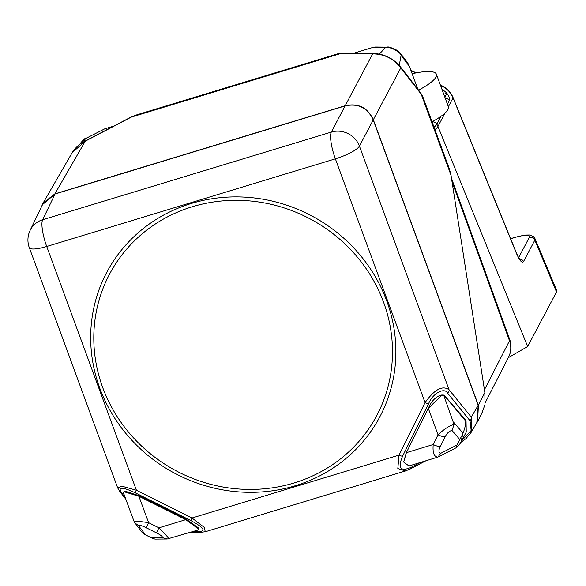 <?xml version="1.0" encoding="UTF-8"?>
<svg xmlns="http://www.w3.org/2000/svg" width="586" height="586" viewBox="0 0 586 586"><rect width="100%" height="100%" fill="white"/><g stroke="black" fill="none" stroke-linecap="round" stroke-linejoin="round"><path stroke-width="0.88" d="M516.5 253.504A4.446 0.974 -22.2 0 0 516.537 253.225L453.073 97.606A4.446 0.974 157.8 0 1 453.044 97.891L516.5 253.504C519.606 260.587 521.928 263.312 523.474 261.664A4.446 4.197 27.9 0 0 519.43 258.814M556.51 291.953L556.7 290.502L535.011 238.685L534.835 240.165L556.51 291.953L527.678 346.524L508.245 357.738M445.016 113.069L437.94 126.466A22.224 4.878 157.8 0 1 434.915 129.609M447.433 104.205L449.323 100.638C449.85 98.668 448.993 96.163 446.774 93.115L443.785 94.287M432.043 121.815A44.455 10.13 -20.2 0 0 447.938 109.523A44.455 10.13 -20.2 0 0 448.363 106.718L436.402 74.217A44.455 10.13 -20.2 0 0 412.141 73.741M418.565 90.134A44.455 10.13 -20.2 0 0 435.984 77.022A44.455 10.13 -20.2 0 0 436.402 74.217M434.006 127.147A21.975 5.01 -20.2 0 0 436.863 124.21A22.224 20.979 27.8 0 1 437.94 126.466L527.678 346.524M444.95 97.444L446.774 93.115A22.224 20.979 27.9 0 0 441.998 89.416M449.499 169.31L451.022 175.243L484.871 392.503L484.981 404.67L481.831 413.218M373.326 119.749L400.773 67.939C393.594 58.615 384.226 53.934 372.652 53.897L345.205 105.714C358.31 102.872 367.678 107.553 373.326 119.749L478.403 405.322L477.568 421.649L475.407 425.033M422.616 96.185L421.195 94.178A4.446 3.699 -37.9 0 0 420.572 92.713L422.616 96.185L449.755 169.962M41.284 207.188L43.042 203.159L54.864 193.878L85.292 141.16L131.213 117.141L135.476 115.244L337.836 53.795L341.638 53.326L374.161 53.524C384.548 54.117 393.206 58.432 400.143 66.474A4.446 3.699 142.1 0 1 400.773 67.939L421.195 94.178L451.022 175.243M345.205 105.714L54.864 193.878M135.476 115.244L130.641 117.273A4.446 2.234 -117.6 0 1 131.213 117.141L340.129 53.7L337.836 53.795M72.225 152.594L85.292 141.16A4.446 2.234 62.4 0 0 84.721 141.292C79.571 143.848 75.411 147.606 72.232 152.572L43.042 203.159M104.711 128.854L85.175 138.787L104.711 128.854L113.75 126.107M84.479 141.416L85.175 138.787M79.938 144.266L84.919 138.655M79.681 144.727C79.93 143.731 81.52 141.79 84.45 138.911L84.714 138.736M409.46 66.46L407.819 63.09L400.231 53.055L401.095 55.392L409.46 66.46L417.818 89.182M399.242 65.383L401.095 55.392M353.19 53.399L371.912 47.715L385.471 47.598L386.35 47.114C392.049 47.847 396.92 50.286 400.971 54.417M385.471 47.598L379.325 54.102M371.912 47.715L375.494 47.005L386.35 47.114M387.815 46.902L389.067 47.048C394.297 48.697 397.74 50.411 399.403 52.198L400.231 53.055M55.047 194.003L42.661 219.735A22.224 20.979 25.7 0 0 30.135 230.349L42.536 204.587L55.047 194.003L345.103 105.919C358.2 103.085 367.576 107.765 373.223 119.962L478.191 405.256L476.836 422.55L470.705 433.135M478.191 405.256L471.312 417.173L471.188 432.343M420.389 462.5L411.13 467.35C400.45 471.855 397.594 468.141 402.575 456.208L428.608 403.688A4.446 1.472 -153.6 0 1 425.07 402.611C434.512 389.404 442.511 385.119 449.074 389.763A4.446 3.684 140.9 0 1 447.799 393.374L470.038 420.785A4.446 3.684 -39.1 0 0 471.312 417.173L449.074 389.763L359.43 146.126L373.223 119.962M466.244 432.102L466.046 420.667L444.122 395.111L441.793 394.986L438.108 396.326C433.977 398.67 430.805 402.516 428.593 407.849M406.479 452.421L403.666 462.061L406.186 453.029L428.425 408.164L441.514 395.506L443.851 395.623L446.686 398.429L465.767 421.188L466.104 432.358L461.072 441.888L462.691 434.131L456.853 445.118L440.679 453.344C438.511 452.7 438.379 450.48 440.284 446.671A8.893 2.937 26.4 0 1 433.215 444.525C432.512 452.722 434.065 456.912 437.881 457.102L456.311 447.689C459.241 444.811 460.83 442.877 461.072 441.888M411.13 467.35A4.446 2.234 62.4 0 1 410.339 468.917L405.512 470.946L397.813 468.558L399.037 455.132A4.446 1.472 26.4 0 0 402.575 456.208M125.133 497.382L121.339 492.511C117.808 486.761 122.423 486.856 135.19 492.789L190.758 520.529L191.988 518.009L204.214 527.349L205.298 531.744L405.512 470.946M139.168 495.741L138.889 496.261L185.777 519.665L198.354 528.872L198.097 527.62L186.055 519.145L139.168 495.741L125.316 491.236M121.339 492.511A4.446 3.699 142.1 0 1 119.749 491.42L117.705 487.948L121.771 486.16L136.421 490.27L135.19 492.789M99.781 388.188A154.462 145.782 -152.1 0 0 295.212 485.765A154.462 145.782 -152.1 0 0 386.782 301.036A154.462 145.782 -152.1 0 0 191.351 203.467A154.462 145.782 -152.1 0 0 99.781 388.188M383.581 302.23A151.159 142.662 27.9 0 1 293.967 483.003A151.159 142.662 27.9 0 1 102.711 387.522A151.159 142.662 27.9 0 1 192.325 206.748A151.159 142.662 27.9 0 1 383.581 302.23M198.354 528.872L197.907 530.066L167.252 538.995L162.74 537.743L151.51 537.845L145.475 534.828L138.545 525.664C139.593 525.012 142.127 525.701 146.148 527.715L148.61 522.675C140.025 521.364 135.198 521.013 134.128 521.606L134.927 522.91L138.545 525.664M168.665 538.849C168.402 537.596 165.157 533.919 158.916 527.825L185.777 519.665L186.055 519.145M134.128 521.606L123.485 492.914L124.166 491.779L138.889 496.261L148.61 522.675L158.916 527.825L156.455 532.864L146.148 527.715M167.252 538.995L154.931 539.098L151.51 537.845M134.927 522.91L142.515 532.945L145.475 534.828M441.514 395.506L438.797 395.953M443.756 395.601L441.368 395.052M465.474 420.843L466.046 420.667M440.679 453.344L437.881 457.102L408.977 465.973L403.666 462.061M440.284 446.671L445.118 436.929A8.893 2.937 -153.6 0 1 438.042 434.783C444.298 428.967 449.638 425.524 454.062 424.454L452.018 430.476L459.68 439.412M454.062 424.454L443.851 395.623M462.691 434.131L462.903 433.054C464.537 429.838 465.489 425.89 465.767 421.188M456.853 445.118L456.047 447.865M510.655 238.795L515.497 237.323A17.763 4.051 159.8 0 1 529.261 237.498A4.446 4.197 -152.1 0 1 534.835 240.165L523.474 261.664M441.265 87.431L441.983 86.069A22.224 20.979 -152.1 0 1 453.044 97.891L448.371 106.733M440.489 85.322L442.108 85.849C447.228 88.479 450.883 92.398 453.088 97.606M441.06 116.262L436.863 124.21A4.27 4.029 27.9 0 0 432.109 121.983M449.323 100.638A4.27 4.029 -152.1 0 0 445.272 98.331M415.752 72.972L410.984 70.591M485.245 402.677L508.567 357.108A22.224 21.008 -152.9 0 0 509.498 340.796A22.224 5.098 -19.8 0 0 509.688 339.433L451.484 178.195M452.004 181.521L509.498 340.796L484.446 389.749M478.403 405.322L484.871 392.503M374.161 53.524A4.446 3.736 -89.7 0 0 372.652 53.897L340.129 53.7A4.446 3.736 -89.7 0 1 341.638 53.326M470.038 420.785L471.166 430.468L461.629 440.84M345.103 105.919L331.31 132.084A22.224 20.884 27.8 0 1 359.43 146.126A22.224 5.069 159.8 0 1 335.375 158.835A22.224 5.318 -106.9 0 1 331.31 132.084L42.661 219.735A22.224 5.318 73.1 0 0 46.726 246.486A22.224 5.069 159.8 0 1 29.3 247.666L117.705 487.948M335.375 158.835L46.726 246.486L136.421 490.27L191.988 518.009L399.037 455.132L425.07 402.611L335.375 158.835M428.608 403.688C432.636 393.338 444.635 386.833 447.799 393.374M190.758 520.529C203.188 527.18 206.14 530.865 199.599 531.583L193.043 531.539M205.298 531.744L201.489 532.205A4.446 3.736 -89.7 0 1 199.599 531.583M156.455 532.864C160.483 534.864 162.578 536.49 162.74 537.743M406.354 452.685L433.215 444.525L438.042 434.783L428.322 408.369M445.118 436.929C446.986 433.12 449.286 430.974 452.018 430.476M462.903 433.054L453.645 422.257M515.497 237.323A4.446 1.062 -106.9 0 1 515.702 237.132L525.012 235.074L529.334 234.993L533.326 236.48L535.033 238.722M518.647 257.591L529.261 237.498M519.452 259.356L520.163 259.686C519.313 258.953 518.105 256.8 516.537 253.225M410.852 70.247L416.155 72.891M440.364 84.977L442.108 85.849M508.567 357.108A22.224 22.224 0 0 0 509.688 339.433M482.249 412.39L477.568 421.649M400.143 66.474L420.572 92.713M130.641 117.273L84.721 141.292M460.75 442.474L465.995 438.614L471.188 432.336M425.656 460.904L410.339 468.917M125.792 499.184L119.749 491.42M30.135 230.349A22.224 22.224 0 0 0 29.3 247.666M201.489 532.205L191.058 532.147M125.309 491.236L124.166 491.779M153.671 538.952L143.343 533.802M428.849 407.27L428.425 408.164M510.758 238.634L515.702 237.132"/></g></svg>
